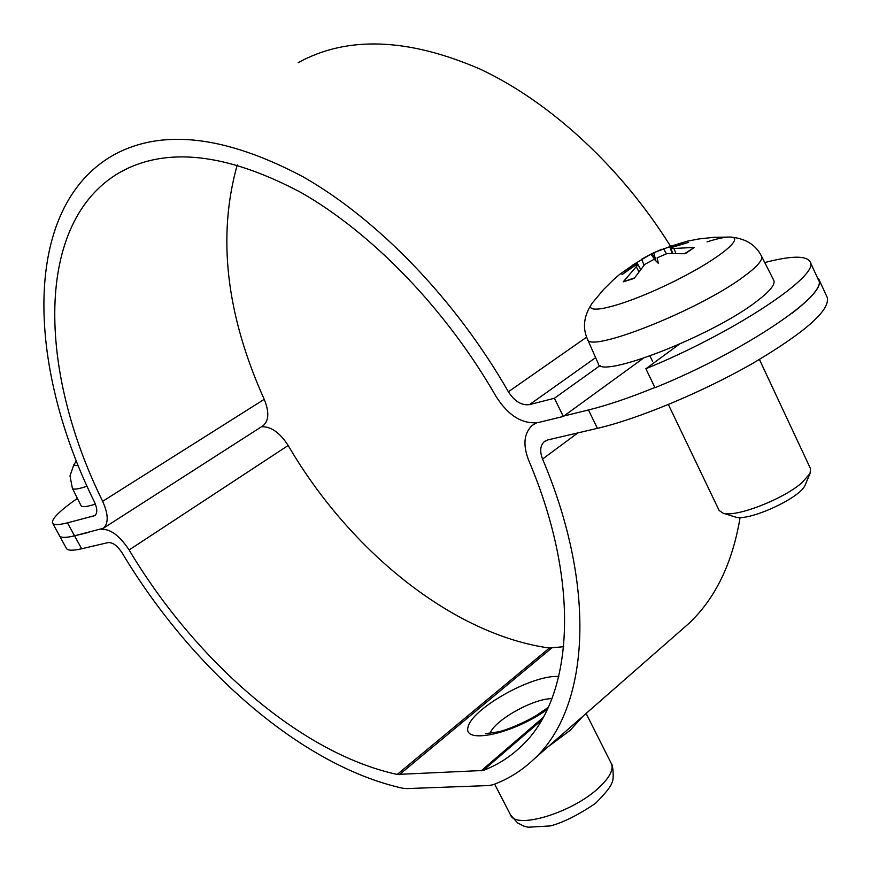 <?xml version="1.0" encoding="UTF-8"?>
<svg xmlns="http://www.w3.org/2000/svg" width="871" height="871" viewBox="0 0 871 871"><rect width="100%" height="100%" fill="white"/><g stroke="black" fill="none" stroke-linecap="round" stroke-linejoin="round"><path stroke-width="1.31" d="M89.071 532.268L74.568 535.817C65.739 537.94 60.709 537.919 59.478 535.752L59.337 535.436M59.478 535.752L66.392 548.392C67.688 550.668 72.761 550.788 81.624 548.763L108.058 542.589C112.664 542.23 117.345 545.66 122.114 552.889C191.631 669.037 301.399 765.653 402.358 788.157L406.768 788.593L488.685 785.555L492.91 784.771C508.229 779.164 521.914 770.617 533.988 759.109C588.404 709.527 598.344 590.571 542.568 459.05C539.617 451.341 540.194 445.549 544.288 441.651L547.892 439.909L597.408 428.347C637.833 419.005 702.298 392.244 752.664 363.414C805.294 332.199 830.161 310.25 827.265 297.534L818.969 279.439C821.723 285.993 812.708 297.272 791.924 313.31M817.205 277.261L818.969 279.439M654.872 387.497C629.406 397.851 607.272 405.342 588.458 409.969L563.951 415.979M261.474 426.768C270.881 426.311 279.776 432.549 288.159 445.484C349.521 550.712 452.55 634.578 549.394 648.035L563.722 646.696M536.536 422.881L532.203 425.418C523.896 433.257 522.731 444.907 528.686 460.378C582.187 585.9 572.878 699.859 520.466 747.035C509.47 757.4 497.047 765.217 483.198 770.465L397.23 774.428C301.072 753.676 195.648 661.307 129.104 549.971C119.599 535.578 110.258 528.697 101.09 529.328M547.805 747.013L570.244 730.257L583.026 716.158M680.186 631.05L689.015 623.32C715.505 598.279 732.533 562.993 740.11 517.461M643.157 358.373L563.319 416.436L554.402 398.254L600.206 365.472M645.879 368.738L654.959 387.682C743.028 352.254 829.715 293.832 818.402 279.863L810.063 261.692C821.048 274.909 733.926 332.885 645.879 368.738L679.162 344.339M67.459 522.85C58.705 525.05 53.741 525.115 52.565 523.057L59.5 535.73C60.73 537.897 65.739 537.93 74.536 535.817L67.459 522.85L94.841 515.599C97.519 513.161 97.41 508.664 94.493 502.099C26.544 364.862 21.688 207.69 112.882 155.386C161.581 128.309 224.968 135.441 303.043 176.791C378.145 219.568 455.74 299.82 508.381 391.765C514.587 401.379 521.642 405.657 529.546 404.612L554.402 398.254M74.536 535.817L103.355 528.251C108.69 523.395 108.461 514.423 102.658 501.315C38.139 370.643 34.056 222.105 119.686 172.48C166.067 146.404 226.438 153.046 300.789 192.393C372.298 233.069 446.115 309.379 496.263 396.817C508.533 415.87 522.567 424.438 538.376 422.522L563.319 416.436M764.749 262.541C791.031 255.715 806.143 255.432 810.063 261.692M52.565 523.057C51.28 519.127 59.555 510.896 77.399 498.364M237.25 164.891C217.162 236.509 226.155 314.66 264.218 399.332C269.335 411.831 268.965 420.628 263.096 425.734L262.487 426.126M298.154 62.647C347.202 35.722 407.878 37.889 480.193 69.136C549.884 101.776 620.816 166.818 670.441 246.09M78.379 465.833L73.697 465.114L76.398 460.857M95.374 504.113C86.773 506.846 81.994 507.368 81.047 505.681L72.38 488.293C73.295 489.883 78.194 489.186 87.078 486.203M734.482 516.753L735.353 517.026C748.265 521.773 800.253 498.114 805.076 485.201L805.425 484.374M759.425 359.483L810.531 468.707L810.052 473.443L802.126 482.534C783.323 499.323 735.821 517.614 723.126 513.193L719.163 510.526L668.373 404.536M707.034 241.877C716.528 238.872 723.757 237.26 728.744 237.064C748.439 235.867 716.539 261.256 667.545 284.556C618.682 307.996 580.119 316.445 593.053 302.117L603.625 289.488L613.402 279.809L619.651 274.398L634.621 263.891L636.973 262.955L635.297 264.773L621.927 274.67L635.525 265.176L637.964 264.686L623.255 281.812L634.513 277.893M623.255 281.812L634.175 278.426L644.769 264.349L654.208 259.253L658.258 263.238L657.126 257.838L667.001 253.592L685.237 253.733L694.372 247.418L671.008 248.616L672.76 247.146L669.821 247.016L671.846 245.862L687.393 241.158L699.065 238.926L713.861 237.326L728.744 237.064M684.584 253.679L694.372 247.418M655.591 260.56L650.92 254.147L632.379 265.209M650.92 254.147L653.783 252.764L655.852 260.81M673.033 245.393L653.783 252.764M672.477 246.765L688.656 242.367L672.76 247.146M761.472 256.096L773.775 280.331C775.604 284.382 769.692 291.545 756.039 301.823C710.758 336.674 599.03 379.582 598.235 363.577L587.424 339.059C587.827 354.007 698.292 310.653 743.529 276.738C757.171 266.733 763.148 259.852 761.472 256.096C755.854 244.925 745.772 238.61 731.248 237.152M652.27 254.027L655.765 260.734M81.624 548.763L74.568 535.817M588.458 409.969L597.408 428.347M558.823 676.342L553.118 676.538C524.32 679.01 472.256 709.615 468.141 726.73C462.087 744.825 512.692 734.329 547.293 709.419M490.046 733.48C493.792 721.101 530.7 699.816 550.178 698.694L551.942 698.596M543.123 717.508L481.097 770.879M551.626 648.078L399.43 774.624M586.118 713.447L611.322 763.562C613.87 769.398 609.809 777.357 599.139 787.428C572.987 812.567 515.643 829.965 510.526 814.918L494.63 784.118M542.568 459.05L577.854 432.909M541.599 720.175L483.198 770.465M288.159 445.484L129.104 549.971M549.394 648.035L397.23 774.428M595.622 357.654L529.546 404.612M586.651 337.142L508.381 391.765M102.658 501.315L264.218 399.332M95.57 514.913L93.622 516.155M663.441 248.562L666.304 253.668M674.034 248.779L675.852 253.254M641.644 259.133L644.028 265.176M636.374 267.005L638.857 271.545M548.24 707.394L537.048 715.026C524.255 723.017 505.409 730.366 498.68 731.836L485.517 733.643M611.322 763.562C612.879 763.965 614.295 779.458 611.975 782.572C611.213 786.143 605.704 793.078 595.437 803.41C578.083 815.114 563.069 822.627 550.396 825.915L528.055 827.221L523.863 826.111L517.526 822.899L510.526 814.918M544.288 441.651L545.006 441.129M533.651 424.384L535.556 423.001M689.015 623.32L533.988 759.109M119.686 172.48L129.953 167.254M263.096 425.734L103.355 528.251M72.38 488.293L69.996 475.871L73.991 464.341M805.076 485.201L810.052 473.443M735.353 517.026L723.126 513.193M587.424 339.059C582.405 327.801 583.788 316.14 591.583 304.088M662.025 249.171L654.85 252.296M650.049 254.604L642.515 258.654M671.008 248.616L672.717 253.287M669.821 247.016L672.118 253.298M636.973 262.955L640.653 269.193M637.964 264.686L640.642 269.215M649.984 356.01L652.619 361.487"/></g></svg>
